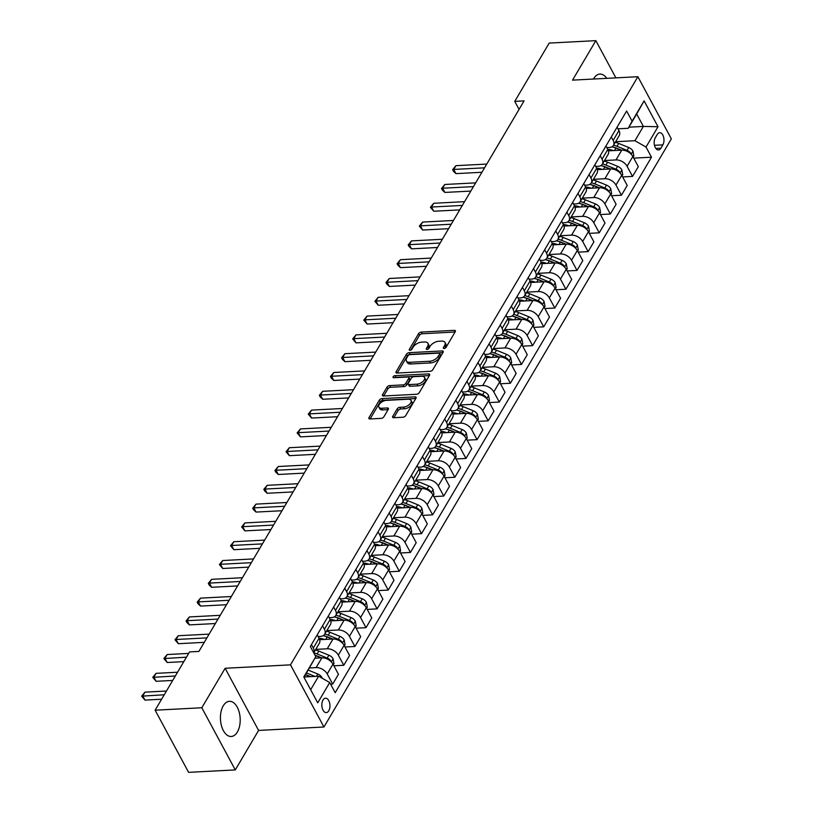 <?xml version="1.0" encoding="UTF-8"?>
<svg xmlns="http://www.w3.org/2000/svg" width="813" height="813" viewBox="0 0 813 813"><rect width="100%" height="100%" fill="white"/><g stroke="black" fill="none" stroke-linecap="round" stroke-linejoin="round"><path stroke-width="1.22" d="M444.091 348.513A1.555 0.833 -28.3 0 0 445.991 347.415L455.25 331.724A2.215 1.179 -28.3 0 0 455.371 330.769A2.215 1.179 -28.3 0 0 454.294 330.342L421.307 332.07A2.215 1.179 -28.3 0 0 418.604 333.645L409.335 349.336A1.555 0.833 -28.3 0 0 409.254 349.997A1.555 0.833 -28.3 0 0 410.006 350.301A1.555 0.833 -28.3 0 0 411.896 349.194L413.095 347.171A7.093 3.791 -28.3 0 1 421.754 342.131L424.508 341.988A7.093 3.791 -28.3 0 1 427.953 343.36A7.093 3.791 -28.3 0 1 427.577 346.409L426.378 348.442A1.555 0.833 -28.3 0 0 426.297 349.112A1.555 0.833 -28.3 0 0 427.049 349.407A1.555 0.833 -28.3 0 0 428.949 348.31L430.148 346.277A7.093 3.791 -28.3 0 1 438.796 341.247L441.55 341.094A7.093 3.791 -28.3 0 1 444.996 342.466A7.093 3.791 -28.3 0 1 444.62 345.515L443.42 347.547A1.555 0.833 -28.3 0 0 443.339 348.218A1.555 0.833 -28.3 0 0 444.091 348.513M237.366 732.005A17.601 9.858 87 0 0 239.246 712.381A17.601 9.858 87 0 0 229.398 701.324A17.601 9.858 87 0 0 223.26 705.806A17.601 9.858 87 0 0 221.38 725.42A17.601 9.858 87 0 0 231.238 736.487A17.601 9.858 87 0 0 237.366 732.005M606.783 78.343A17.601 9.858 87 0 0 599.892 74.074A17.601 9.858 87 0 0 593.754 78.556A17.601 9.858 87 0 0 593.48 79.034M328.787 710.765A7.226 4.045 87 0 0 329.56 702.717A7.226 4.045 87 0 0 325.515 698.184A7.226 4.045 87 0 0 323.005 700.013A7.226 4.045 87 0 0 322.233 708.062A7.226 4.045 87 0 0 326.277 712.605A7.226 4.045 87 0 0 328.787 710.765M392.75 416.337A2.215 1.179 -28.3 0 0 392.638 417.293A2.215 1.179 -28.3 0 0 393.716 417.719L402.974 417.232A2.215 1.179 -28.3 0 0 405.677 415.667L415.961 398.238A2.215 1.179 -28.3 0 0 416.083 397.283A2.215 1.179 -28.3 0 0 415.006 396.856L382.019 398.583A2.215 1.179 -28.3 0 0 379.315 400.159L369.021 417.577A2.215 1.179 -28.3 0 0 368.909 418.532A2.215 1.179 -28.3 0 0 369.986 418.959L381.165 418.38A2.215 1.179 -28.3 0 0 383.868 416.805L388.268 409.346A2.215 1.179 -28.3 0 0 388.39 408.39A2.215 1.179 -28.3 0 0 387.313 407.963L381.764 408.258A5.925 3.171 -28.3 0 1 378.878 407.12A5.925 3.171 -28.3 0 1 380.586 402.923A5.925 3.171 -28.3 0 1 386.429 400.362L408.146 399.224A5.925 3.171 -28.3 0 1 411.032 400.362A5.925 3.171 -28.3 0 1 409.325 404.559A5.925 3.171 -28.3 0 1 403.482 407.12L399.864 407.313A2.215 1.179 -28.3 0 0 397.161 408.878L392.75 416.337L393.502 417.719M225.13 668.276L201.807 707.757L155.131 710.206L188.596 772.35L235.272 769.911L258.595 730.42L323.94 726.995L290.485 664.851L225.13 668.276L258.595 730.42M615.888 77.865L595.858 40.65L572.535 80.131L637.88 76.717L290.485 664.851M595.858 40.65L549.182 43.089L514.751 101.381L519.06 109.389M155.131 710.206L189.561 651.914L198.9 651.426L524.08 100.893L514.751 101.381M430.097 371.317A2.215 1.179 -28.3 0 0 432.801 369.742L443.085 352.324A2.215 1.179 -28.3 0 0 443.207 351.368A2.215 1.179 -28.3 0 0 442.13 350.942L409.142 352.669A2.215 1.179 -28.3 0 0 406.439 354.244L396.144 371.663A2.215 1.179 -28.3 0 0 396.022 372.618A2.215 1.179 -28.3 0 0 397.11 373.045L430.097 371.317M429.528 375.281L419.234 392.699A2.215 1.179 -28.3 0 1 416.53 394.275L383.543 396.002A2.215 1.179 -28.3 0 1 382.466 395.575A2.215 1.179 -28.3 0 1 382.588 394.62L386.988 387.171A2.215 1.179 -28.3 0 1 389.691 385.596L403.075 384.895A2.215 1.179 -28.3 0 0 405.778 383.319L408.695 378.37A2.215 1.179 -28.3 0 0 408.817 377.425A2.215 1.179 -28.3 0 0 407.74 376.998L393.807 377.72A1.555 0.833 -28.3 0 1 393.055 377.425A1.555 0.833 -28.3 0 1 393.502 376.328A1.555 0.833 -28.3 0 1 395.027 375.657L428.563 373.899A2.215 1.179 -28.3 0 1 429.64 374.326A2.215 1.179 -28.3 0 1 429.528 375.281M657.25 134.46L655.298 137.763A6.992 3.923 87 0 0 654.546 145.568A6.992 3.923 87 0 0 658.469 149.958A6.992 3.923 87 0 0 660.908 148.179L662.859 144.866A6.992 3.923 87 0 0 663.601 137.072A6.992 3.923 87 0 0 659.689 132.682A6.992 3.923 87 0 0 657.25 134.46M323.94 726.995L671.345 138.86L637.88 76.717M628.896 127.184L643.378 126.422L636.691 113.993L628.246 128.281L632.097 121.178L626.63 111.015L310.322 646.508L315.8 656.67L303.971 677.29M632.097 121.178L644.089 100.873L658.022 126.737L646.02 147.041L634.943 140.71L615.604 141.726M633.744 158.129L651.498 157.204L646.02 147.041M651.498 157.204L335.2 692.696L329.722 682.534L317.731 702.839L303.798 676.975L315.8 656.67M201.807 707.757L235.272 769.911M634.943 140.71L643.378 126.422L658.022 126.737M310.657 689.719L318.635 676.213L304.153 676.965M330.617 684.19L332.69 684.079L327.212 673.926A9.024 5.711 -149.4 0 0 316.125 667.595L309.489 667.94M332.69 684.079L338.462 674.302L332.984 664.14A9.024 5.711 -149.4 0 0 321.907 657.819L314.977 658.184M333.879 665.796L343.787 665.278L338.32 655.115A9.024 5.711 -149.4 0 0 327.233 648.794L315.739 649.394M343.787 665.278L349.57 655.502L344.092 645.339A9.024 5.711 -149.4 0 0 333.005 639.018L319.661 639.709M344.986 646.996L354.895 646.477L349.427 636.315A9.024 5.711 -149.4 0 0 338.34 629.994L326.846 630.593M354.895 646.477L360.677 636.701L355.2 626.538A9.024 5.711 -149.4 0 0 344.112 620.207L330.769 620.908M356.094 628.195L366.002 627.677L360.535 617.514A9.024 5.711 -149.4 0 0 349.448 611.183L337.954 611.793M366.002 627.677L371.775 617.9L366.307 607.738A9.024 5.711 -149.4 0 0 355.22 601.407L341.867 602.108M367.202 609.394L377.11 608.876L371.643 598.714A9.024 5.711 -149.4 0 0 360.555 592.382L349.062 592.982M377.11 608.876L382.882 599.1L377.415 588.937A9.024 5.711 -149.4 0 0 366.328 582.606L352.974 583.307M378.309 590.594L388.218 590.075L382.74 579.913A9.024 5.711 -149.4 0 0 371.663 573.582L360.169 574.181M388.218 590.075L393.99 580.289L388.523 570.137A9.024 5.711 -149.4 0 0 377.435 563.805L364.082 564.507M389.407 571.783L399.325 571.265L393.848 561.102A9.024 5.711 -149.4 0 0 382.76 554.781L371.277 555.381M399.325 571.265L405.098 561.488L399.63 551.326A9.024 5.711 -149.4 0 0 388.543 545.005L375.189 545.706M400.514 552.982L410.423 552.464L404.955 542.301A9.024 5.711 -149.4 0 0 393.868 535.98L382.384 536.58M410.423 552.464L416.205 542.688L410.728 532.525A9.024 5.711 -149.4 0 0 399.65 526.204L386.297 526.895M411.622 534.182L421.53 533.663L416.063 523.501A9.024 5.711 -149.4 0 0 404.976 517.17L393.482 517.779M421.53 533.663L427.313 523.887L421.835 513.725A9.024 5.711 -149.4 0 0 410.748 507.393L397.405 508.095M422.73 515.381L432.638 514.863L427.171 504.7A9.024 5.711 -149.4 0 0 416.083 498.369L404.589 498.979M432.638 514.863L438.41 505.086L432.943 494.924A9.024 5.711 -149.4 0 0 421.856 488.593L408.512 489.294M433.837 496.58L443.746 496.062L438.278 485.9A9.024 5.711 -149.4 0 0 427.191 479.568L415.697 480.168M443.746 496.062L449.518 486.286L444.05 476.123A9.024 5.711 -149.4 0 0 432.963 469.792L419.61 470.493M444.945 477.78L454.853 477.251L449.376 467.099A9.024 5.711 -149.4 0 0 438.298 460.768L426.805 461.367M454.853 477.251L460.625 467.475L455.158 457.313A9.024 5.711 -149.4 0 0 444.071 450.991L430.717 451.693M456.042 458.969L465.961 458.451L460.483 448.288A9.024 5.711 -149.4 0 0 449.396 441.967L437.912 442.567M465.961 458.451L471.733 448.674L466.266 438.512A9.024 5.711 -149.4 0 0 455.178 432.191L441.825 432.882M467.15 440.168L477.068 439.65L471.591 429.488A9.024 5.711 -149.4 0 0 460.504 423.167L449.02 423.766M477.068 439.65L482.841 429.874L477.363 419.711A9.024 5.711 -149.4 0 0 466.286 413.38L452.932 414.081M478.257 421.368L488.166 420.849L482.698 410.687A9.024 5.711 -149.4 0 0 471.611 404.356L460.117 404.965M488.166 420.849L493.948 411.073L488.471 400.911A9.024 5.711 -149.4 0 0 477.383 394.579L464.04 395.281M489.365 402.567L499.273 402.049L493.806 391.886A9.024 5.711 -149.4 0 0 482.719 385.555L471.225 386.155M499.273 402.049L505.056 392.273L499.578 382.11A9.024 5.711 -149.4 0 0 488.491 375.779L475.148 376.48M500.473 383.766L510.381 383.248L504.914 373.086A9.024 5.711 -149.4 0 0 493.826 366.754L482.333 367.354M510.381 383.248L516.153 373.462L510.686 363.309A9.024 5.711 -149.4 0 0 499.599 356.978L486.245 357.679M511.58 364.956L521.489 364.437L516.021 354.275A9.024 5.711 -149.4 0 0 504.934 347.954L493.44 348.553M521.489 364.437L527.261 354.661L521.794 344.499A9.024 5.711 -149.4 0 0 510.706 338.178L497.353 338.879M522.688 346.155L532.596 345.637L527.119 335.474A9.024 5.711 -149.4 0 0 516.042 329.153L504.548 329.753M532.596 345.637L538.369 335.86L532.901 325.698A9.024 5.711 -149.4 0 0 521.814 319.377L508.46 320.068M533.785 327.354L543.704 326.836L538.226 316.674A9.024 5.711 -149.4 0 0 527.139 310.353L515.655 310.952M543.704 326.836L549.476 317.06L543.999 306.897A9.024 5.711 -149.4 0 0 532.922 300.566L519.568 301.267M544.893 308.554L554.801 308.036L549.334 297.873A9.024 5.711 -149.4 0 0 538.247 291.542L526.763 292.152M554.801 308.036L560.584 298.259L555.106 288.097A9.024 5.711 -149.4 0 0 544.019 281.765L530.676 282.467M556.001 289.753L565.909 289.235L560.442 279.072A9.024 5.711 -149.4 0 0 549.354 272.741L537.86 273.341M565.909 289.235L571.691 279.459L566.214 269.296A9.024 5.711 -149.4 0 0 555.127 262.965L541.783 263.666M567.108 270.953L577.017 270.434L571.549 260.272A9.024 5.711 -149.4 0 0 560.462 253.941L548.968 254.54M577.017 270.434L582.789 260.648L577.321 250.495A9.024 5.711 -149.4 0 0 566.234 244.164L552.891 244.865M578.216 252.142L588.124 251.624L582.657 241.461A9.024 5.711 -149.4 0 0 571.569 235.14L560.076 235.74M588.124 251.624L593.897 241.847L588.429 231.685A9.024 5.711 -149.4 0 0 577.342 225.364L563.988 226.055M589.323 233.341L599.232 232.823L593.754 222.66A9.024 5.711 -149.4 0 0 582.677 216.339L571.183 216.939M599.232 232.823L605.004 223.047L599.537 212.884A9.024 5.711 -149.4 0 0 588.449 206.563L575.096 207.254M600.421 214.541L610.339 214.022L604.862 203.86A9.024 5.711 -149.4 0 0 593.775 197.529L582.291 198.138M610.339 214.022L616.112 204.246L610.644 194.083A9.024 5.711 -149.4 0 0 599.557 187.752L586.203 188.453M611.528 195.74L621.447 195.222L615.969 185.059A9.024 5.711 -149.4 0 0 604.882 178.728L593.399 179.327M621.447 195.222L627.219 185.445L621.742 175.283A9.024 5.711 -149.4 0 0 610.665 168.952L597.311 169.653M622.636 176.939L632.544 176.421L627.077 166.258A9.024 5.711 -149.4 0 0 615.99 159.927L604.496 160.527M632.544 176.421L638.327 166.645L632.849 156.482A9.024 5.711 -149.4 0 0 621.762 150.151L608.419 150.852M617.961 128.82L628.246 128.281M606.854 147.631L609.303 147.499A9.024 5.711 -149.4 0 0 613.449 145.375A9.024 5.711 -149.4 0 0 613.154 140.385L611.305 136.96M595.746 166.431L598.195 166.299A9.024 5.711 -149.4 0 0 602.352 164.175A9.024 5.711 -149.4 0 0 602.047 159.196L600.197 155.761M584.649 185.232L587.088 185.1A9.024 5.711 -149.4 0 0 591.244 182.976A9.024 5.711 -149.4 0 0 590.939 177.996L589.09 174.561M573.541 204.033L575.98 203.911A9.024 5.711 -149.4 0 0 580.136 201.776A9.024 5.711 -149.4 0 0 579.832 196.797L577.982 193.362M562.433 222.833L564.872 222.711A9.024 5.711 -149.4 0 0 569.029 220.577A9.024 5.711 -149.4 0 0 568.724 215.597L566.874 212.173M551.326 241.644L553.765 241.512A9.024 5.711 -149.4 0 0 557.921 239.388A9.024 5.711 -149.4 0 0 557.616 234.398L555.767 230.973M540.218 260.445L542.667 260.312A9.024 5.711 -149.4 0 0 546.814 258.188A9.024 5.711 -149.4 0 0 546.509 253.209L544.669 249.774M529.111 279.245L531.56 279.113A9.024 5.711 -149.4 0 0 535.716 276.989A9.024 5.711 -149.4 0 0 535.411 272.009L533.562 268.575M518.003 298.046L520.452 297.914A9.024 5.711 -149.4 0 0 524.609 295.79A9.024 5.711 -149.4 0 0 524.304 290.81L522.454 287.375M506.906 316.846L509.345 316.724A9.024 5.711 -149.4 0 0 513.501 314.59A9.024 5.711 -149.4 0 0 513.196 309.611L511.347 306.176M495.798 335.647L498.237 335.525A9.024 5.711 -149.4 0 0 502.393 333.401A9.024 5.711 -149.4 0 0 502.088 328.411L500.239 324.987M484.69 354.458L487.129 354.326A9.024 5.711 -149.4 0 0 491.286 352.202A9.024 5.711 -149.4 0 0 490.981 347.212L489.131 343.787M473.583 373.258L476.022 373.126A9.024 5.711 -149.4 0 0 480.178 371.002A9.024 5.711 -149.4 0 0 479.873 366.023L478.034 362.588M462.475 392.059L464.924 391.927A9.024 5.711 -149.4 0 0 469.071 389.803A9.024 5.711 -149.4 0 0 468.776 384.823L466.926 381.388M451.367 410.86L453.817 410.738A9.024 5.711 -149.4 0 0 457.973 408.604A9.024 5.711 -149.4 0 0 457.668 403.624L455.819 400.189M440.27 429.66L442.709 429.538A9.024 5.711 -149.4 0 0 446.865 427.404A9.024 5.711 -149.4 0 0 446.561 422.425L444.711 419M429.162 448.471L431.601 448.339A9.024 5.711 -149.4 0 0 435.758 446.215A9.024 5.711 -149.4 0 0 435.453 441.225L433.603 437.801M418.055 467.272L420.494 467.14A9.024 5.711 -149.4 0 0 424.65 465.016A9.024 5.711 -149.4 0 0 424.345 460.036L422.496 456.601M406.947 486.072L409.386 485.94A9.024 5.711 -149.4 0 0 413.543 483.816A9.024 5.711 -149.4 0 0 413.238 478.837L411.388 475.402M395.84 504.873L398.289 504.741A9.024 5.711 -149.4 0 0 402.435 502.617A9.024 5.711 -149.4 0 0 402.13 497.637L400.291 494.202M384.732 523.674L387.181 523.552A9.024 5.711 -149.4 0 0 391.338 521.418A9.024 5.711 -149.4 0 0 391.033 516.438L389.183 513.003M373.624 542.474L376.073 542.352A9.024 5.711 -149.4 0 0 380.23 540.218A9.024 5.711 -149.4 0 0 379.925 535.239L378.075 531.814M362.527 561.285L364.966 561.153A9.024 5.711 -149.4 0 0 369.122 559.029A9.024 5.711 -149.4 0 0 368.817 554.039L366.968 550.614M351.419 580.086L353.858 579.954A9.024 5.711 -149.4 0 0 358.015 577.83A9.024 5.711 -149.4 0 0 357.71 572.85L355.86 569.415M340.312 598.886L342.751 598.754A9.024 5.711 -149.4 0 0 346.907 596.63A9.024 5.711 -149.4 0 0 346.602 591.651L344.753 588.216M329.204 617.687L331.643 617.565A9.024 5.711 -149.4 0 0 335.799 615.431A9.024 5.711 -149.4 0 0 335.495 610.451L333.655 607.016M318.096 636.488L320.546 636.366A9.024 5.711 -149.4 0 0 324.692 634.231A9.024 5.711 -149.4 0 0 324.397 629.252L322.548 625.817M613.449 145.375L619.232 135.598A9.024 5.711 -149.4 0 0 618.927 130.608L617.077 127.184M602.352 164.175L608.124 154.399A9.024 5.711 -149.4 0 0 607.819 149.419L605.97 145.984M591.244 182.976L597.016 173.199A9.024 5.711 -149.4 0 0 596.712 168.22L594.862 164.785M580.136 201.776L585.909 192A9.024 5.711 -149.4 0 0 585.604 187.02L583.754 183.586M569.029 220.577L574.801 210.801A9.024 5.711 -149.4 0 0 574.496 205.821L572.657 202.386M557.921 239.388L563.704 229.612A9.024 5.711 -149.4 0 0 563.399 224.622L561.549 221.197M546.814 258.188L552.596 248.412A9.024 5.711 -149.4 0 0 552.291 243.422L550.442 239.998M535.716 276.989L541.488 267.213A9.024 5.711 -149.4 0 0 541.184 262.233L539.334 258.798M524.609 295.79L530.381 286.013A9.024 5.711 -149.4 0 0 530.076 281.034L528.226 277.599M513.501 314.59L519.273 304.814A9.024 5.711 -149.4 0 0 518.968 299.834L517.119 296.399M502.393 333.401L508.166 323.615A9.024 5.711 -149.4 0 0 507.861 318.635L506.021 315.21M491.286 352.202L497.058 342.425A9.024 5.711 -149.4 0 0 496.753 337.436L494.914 334.011M480.178 371.002L485.961 361.226A9.024 5.711 -149.4 0 0 485.656 356.246L483.806 352.812M469.071 389.803L474.853 380.027A9.024 5.711 -149.4 0 0 474.548 375.047L472.699 371.612M457.973 408.604L463.745 398.827A9.024 5.711 -149.4 0 0 463.44 393.848L461.591 390.413M446.865 427.404L452.638 417.628A9.024 5.711 -149.4 0 0 452.333 412.648L450.483 409.213M435.758 446.215L441.53 436.429A9.024 5.711 -149.4 0 0 441.225 431.449L439.376 428.024M424.65 465.016L430.423 455.239A9.024 5.711 -149.4 0 0 430.118 450.25L428.278 446.825M413.543 483.816L419.325 474.04A9.024 5.711 -149.4 0 0 419.02 469.06L417.171 465.625M402.435 502.617L408.217 492.841A9.024 5.711 -149.4 0 0 407.913 487.861L406.063 484.426M391.338 521.418L397.11 511.641A9.024 5.711 -149.4 0 0 396.805 506.662L394.955 503.227M380.23 540.218L386.002 530.442A9.024 5.711 -149.4 0 0 385.697 525.462L383.848 522.027M369.122 559.029L374.895 549.253A9.024 5.711 -149.4 0 0 374.59 544.263L372.74 540.838M358.015 577.83L363.787 568.053A9.024 5.711 -149.4 0 0 363.482 563.074L361.643 559.639M346.907 596.63L352.679 586.854A9.024 5.711 -149.4 0 0 352.385 581.874L350.535 578.439M335.799 615.431L341.582 605.655A9.024 5.711 -149.4 0 0 341.277 600.675L339.428 597.24M324.692 634.231L330.474 624.455A9.024 5.711 -149.4 0 0 330.169 619.476L328.32 616.041M330.891 661.457L330.474 660.319A5.976 3.791 -149.4 0 0 327.192 658.052L317.141 653.947A17.266 10.925 -149.4 0 0 313.727 652.829L319.367 643.256A9.024 5.711 -149.4 0 0 319.062 638.276L317.212 634.851M313.716 652.809A9.024 5.711 -149.4 0 0 313.29 648.052L311.44 644.628M318.635 676.213L329.722 682.534M636.691 113.993L644.089 100.873M444.863 348.32L445.524 347.192A7.093 3.791 -28.3 0 0 445.9 344.143L444.996 342.466M427.953 343.36L428.858 345.037A7.093 3.791 -28.3 0 1 428.481 348.086L427.821 349.214M455.077 332.029L422.211 333.747A2.215 1.179 -28.3 0 0 419.508 335.322L410.768 350.108M442.912 352.629L410.047 354.346A2.215 1.179 -28.3 0 0 407.343 355.921L397.232 373.035M439.559 354.082A1.555 0.833 -28.3 0 0 439.65 353.411A1.555 0.833 -28.3 0 0 438.888 353.116L409.935 354.631A1.555 0.833 -28.3 0 0 408.045 355.728L406.774 357.872A7.093 3.791 -28.3 0 0 406.398 360.921A7.093 3.791 -28.3 0 0 409.854 362.293L429.64 361.257A7.093 3.791 -28.3 0 0 438.298 356.226L439.559 354.082L440.463 355.759A1.555 0.833 -28.3 0 0 440.555 355.088L439.65 353.411M406.398 360.921L407.303 362.608A7.093 3.791 -28.3 0 0 410.758 363.97L409.854 362.293M440.463 355.759L439.203 357.903A7.093 3.791 -28.3 0 1 430.544 362.933L410.758 363.97M383.665 395.992L387.892 388.848L386.988 387.171M408.817 377.425L409.722 379.102A2.215 1.179 -28.3 0 1 409.6 380.057L406.683 384.996A2.215 1.179 -28.3 0 1 403.98 386.571L390.596 387.273A2.215 1.179 -28.3 0 0 387.892 388.848M429.345 375.586L395.931 377.334A1.555 0.833 -28.3 0 0 394.884 377.669M416.957 384.163A5.925 3.171 -28.3 0 0 422.801 381.602A5.925 3.171 -28.3 0 0 424.508 377.405A5.925 3.171 -28.3 0 0 421.622 376.267L413.969 376.673A2.215 1.179 -28.3 0 0 411.266 378.238L408.339 383.187A2.215 1.179 -28.3 0 0 408.228 384.143A2.215 1.179 -28.3 0 0 409.305 384.569L416.957 384.163L417.862 385.85A5.925 3.171 -28.3 0 0 423.705 383.289A5.925 3.171 -28.3 0 0 425.412 379.092L424.508 377.405M408.228 384.143L409.132 385.819A2.215 1.179 -28.3 0 0 410.209 386.246L409.305 384.569M417.862 385.85L410.209 386.246M411.032 400.362L411.937 402.039A5.925 3.171 -28.3 0 1 410.23 406.236A5.925 3.171 -28.3 0 1 404.386 408.797L400.768 408.99A2.215 1.179 -28.3 0 0 398.065 410.565L393.838 417.709M378.878 407.12L379.783 408.797A5.925 3.171 -28.3 0 0 382.669 409.935L381.764 408.258M388.086 409.65L382.669 409.935M415.789 398.543L382.923 400.27A2.215 1.179 -28.3 0 0 380.22 401.835L370.108 418.959M633.175 157.072L633.855 155.913L632.931 151.045A5.976 3.791 -149.4 0 0 628.744 147.529L618.693 143.423A17.266 10.925 -149.4 0 0 615.268 142.305M613.337 150.588A17.266 10.925 -149.4 0 0 607.758 149.307M630.756 153.799L630.339 152.661A5.976 3.791 -149.4 0 0 627.057 150.385L616.996 146.279A17.266 10.925 -149.4 0 0 613.581 145.161M612.646 147.001A14.329 9.075 30.6 0 1 616.65 148.179L621.518 150.161M486.774 164.063L455.93 165.679L453.715 169.439L455.971 173.636L481.916 172.275M611.904 146.828A17.266 10.925 30.6 0 1 615.939 148.088L621.081 150.192M455.971 173.636L453.532 171.38L452.628 169.693L453.715 169.439L484.548 167.824M452.628 169.693L455.93 165.679M622.067 175.872L622.748 174.714L621.823 169.846A5.976 3.791 -149.4 0 0 617.636 166.33L607.585 162.224A17.266 10.925 -149.4 0 0 604.161 161.106M602.23 169.399A17.266 10.925 -149.4 0 0 596.651 168.108M619.648 172.6L619.232 171.462A5.976 3.791 -149.4 0 0 615.949 169.185L605.898 165.08A17.266 10.925 -149.4 0 0 602.474 163.962M601.539 165.801A14.329 9.075 30.6 0 1 605.543 166.98L610.411 168.962M475.666 182.864L444.823 184.48L442.607 188.24L444.863 192.437L470.808 191.085M600.797 165.628A17.266 10.925 30.6 0 1 604.831 166.889L609.974 168.992M444.863 192.437L442.424 190.181L441.52 188.494L442.607 188.24L473.44 186.624M441.52 188.494L444.823 184.48M610.959 194.673L611.64 193.514L610.726 188.657A5.976 3.791 -149.4 0 0 606.528 185.13L596.478 181.025A17.266 10.925 -149.4 0 0 593.053 179.907M591.122 188.199A17.266 10.925 -149.4 0 0 585.543 186.909M608.541 191.401L608.124 190.262A5.976 3.791 -149.4 0 0 604.842 187.986L594.791 183.89A17.266 10.925 -149.4 0 0 591.366 182.773M590.441 184.612A14.329 9.075 30.6 0 1 594.435 185.781L599.303 187.773M464.558 201.665L433.725 203.28L431.5 207.041L433.756 211.238L459.711 209.886M589.689 184.429A17.266 10.925 30.6 0 1 593.724 185.689L598.866 187.793M433.756 211.238L430.412 207.305L431.5 207.041L462.343 205.425M430.412 207.305L433.725 203.28M599.852 213.473L600.533 212.315L599.618 207.457A5.976 3.791 -149.4 0 0 595.421 203.931L585.37 199.835A17.266 10.925 -149.4 0 0 581.945 198.718M580.015 207A17.266 10.925 -149.4 0 0 574.445 205.709M597.433 210.201L597.016 209.063A5.976 3.791 -149.4 0 0 593.734 206.797L583.683 202.691A17.266 10.925 -149.4 0 0 580.258 201.573M579.334 203.413A14.329 9.075 30.6 0 1 583.338 204.581L588.206 206.573M453.451 220.465L422.618 222.081L420.392 225.841L422.658 230.049L448.603 228.687M578.582 203.24A17.266 10.925 30.6 0 1 582.616 204.49L587.758 206.593M422.658 230.049L419.315 226.105L420.392 225.841L451.235 224.225M419.315 226.105L422.618 222.081M588.744 232.274L589.425 231.116L588.51 226.258A5.976 3.791 -149.4 0 0 584.313 222.732L574.263 218.636A17.266 10.925 -149.4 0 0 570.838 217.518M568.907 225.801A17.266 10.925 -149.4 0 0 563.338 224.51M586.325 229.002L585.909 227.864A5.976 3.791 -149.4 0 0 582.626 225.597L572.576 221.492A17.266 10.925 -149.4 0 0 569.151 220.374M568.226 222.213A14.329 9.075 30.6 0 1 572.23 223.382L577.098 225.374M442.343 239.276L411.51 240.892L409.285 244.652L411.551 248.849L437.496 247.487M567.474 222.04A17.266 10.925 30.6 0 1 571.509 223.301L576.651 225.394M411.551 248.849L409.112 246.583L408.207 244.906L409.285 244.652L440.128 243.036M408.207 244.906L411.51 240.892M577.637 251.085L578.328 249.926L577.403 245.059A5.976 3.791 -149.4 0 0 573.216 241.542L563.155 237.437A17.266 10.925 -149.4 0 0 559.73 236.319M557.799 244.601A17.266 10.925 -149.4 0 0 552.23 243.321M575.218 247.813L574.811 246.674A5.976 3.791 -149.4 0 0 571.519 244.398L561.468 240.292A17.266 10.925 -149.4 0 0 558.043 239.174M557.118 241.014A14.329 9.075 30.6 0 1 561.122 242.193L565.99 244.174M431.246 258.077L400.403 259.693L398.177 263.453L400.443 267.65L426.388 266.288M556.366 240.841A17.266 10.925 30.6 0 1 560.401 242.101L565.553 244.195M400.443 267.65L398.004 265.384L397.1 263.707L398.177 263.453L429.02 261.837M397.1 263.707L400.403 259.693M566.529 269.886L567.22 268.727L566.295 263.859A5.976 3.791 -149.4 0 0 562.108 260.343L552.047 256.237A17.266 10.925 -149.4 0 0 548.633 255.119M546.702 263.412A17.266 10.925 -149.4 0 0 541.123 262.121M564.12 266.613L563.704 265.475A5.976 3.791 -149.4 0 0 560.421 263.199L550.36 259.093A17.266 10.925 -149.4 0 0 546.936 257.975M546.011 259.814A14.329 9.075 30.6 0 1 550.015 260.993L554.883 262.975M420.138 276.877L389.295 278.493L387.079 282.253L389.336 286.45L415.28 285.089M545.269 259.642A17.266 10.925 30.6 0 1 549.293 260.902L554.446 263.006M389.336 286.45L386.897 284.194L385.992 282.507L387.079 282.253L417.912 280.637M385.992 282.507L389.295 278.493M555.431 288.686L556.112 287.528L555.188 282.66A5.976 3.791 -149.4 0 0 551.001 279.144L540.95 275.038A17.266 10.925 -149.4 0 0 537.525 273.92M535.594 282.213A17.266 10.925 -149.4 0 0 530.015 280.922M553.013 285.414L552.596 284.276A5.976 3.791 -149.4 0 0 549.314 281.999L539.263 277.904A17.266 10.925 -149.4 0 0 535.838 276.776M534.903 278.625A14.329 9.075 30.6 0 1 538.907 279.794L543.775 281.786M409.03 295.678L378.187 297.294L375.972 301.054L378.228 305.251L404.173 303.899M534.161 278.442A17.266 10.925 30.6 0 1 538.196 279.702L543.338 281.806M378.228 305.251L374.884 301.318L375.972 301.054L406.805 299.438M374.884 301.318L378.187 297.294M544.324 307.487L545.005 306.328L544.08 301.471A5.976 3.791 -149.4 0 0 539.893 297.944L529.842 293.839A17.266 10.925 -149.4 0 0 526.418 292.721M524.487 301.013A17.266 10.925 -149.4 0 0 518.907 299.723M541.905 304.214L541.488 303.076A5.976 3.791 -149.4 0 0 538.206 300.8L528.155 296.704A17.266 10.925 -149.4 0 0 524.731 295.586M523.806 297.426A14.329 9.075 30.6 0 1 527.8 298.595L532.667 300.586M397.923 314.479L367.08 316.094L364.864 319.855L367.12 324.052L393.075 322.7M523.054 297.243A17.266 10.925 30.6 0 1 527.088 298.503L532.23 300.607M367.12 324.052L363.777 320.119L364.864 319.855L395.697 318.239M363.777 320.119L367.08 316.094M533.216 326.287L533.897 325.129L532.982 320.271A5.976 3.791 -149.4 0 0 528.785 316.745L518.735 312.649A17.266 10.925 -149.4 0 0 515.31 311.531M513.379 319.814A17.266 10.925 -149.4 0 0 507.8 318.523M530.798 323.015L530.381 321.877A5.976 3.791 -149.4 0 0 527.098 319.611L517.048 315.505A17.266 10.925 -149.4 0 0 513.623 314.387M512.698 316.227A14.329 9.075 30.6 0 1 516.702 317.395L521.57 319.387M386.815 333.289L355.982 334.895L353.757 338.655L356.023 342.862L381.968 341.501M511.946 316.054A17.266 10.925 30.6 0 1 515.981 317.304L521.123 319.407M356.023 342.862L352.679 338.919L353.757 338.655L384.6 337.049M352.679 338.919L355.982 334.895M522.109 345.098L522.789 343.94L521.875 339.072A5.976 3.791 -149.4 0 0 517.678 335.556L507.627 331.45A17.266 10.925 -149.4 0 0 504.202 330.332M502.271 338.615A17.266 10.925 -149.4 0 0 496.702 337.334M519.69 341.816L519.273 340.677A5.976 3.791 -149.4 0 0 515.991 338.411L505.94 334.306A17.266 10.925 -149.4 0 0 502.515 333.188M501.591 335.027A14.329 9.075 30.6 0 1 505.595 336.206L510.462 338.188M375.708 352.09L344.875 353.706L342.649 357.466L344.915 361.663L370.86 360.301M500.838 334.854A17.266 10.925 30.6 0 1 504.873 336.115L510.015 338.208M344.915 361.663L342.476 359.397L341.572 357.72L342.649 357.466L373.492 355.85M341.572 357.72L344.875 353.706M511.001 363.899L511.692 362.74L510.767 357.872A5.976 3.791 -149.4 0 0 506.57 354.356L496.519 350.251A17.266 10.925 -149.4 0 0 493.095 349.133M491.164 357.415A17.266 10.925 -149.4 0 0 485.595 356.135M508.582 360.626L508.166 359.488A5.976 3.791 -149.4 0 0 504.883 357.212L494.832 353.106A17.266 10.925 -149.4 0 0 491.408 351.988M490.483 353.828A14.329 9.075 30.6 0 1 494.487 355.007L499.355 356.988M364.6 370.891L333.767 372.506L331.541 376.267L333.808 380.464L359.753 379.102M489.731 353.655A17.266 10.925 30.6 0 1 493.765 354.915L498.918 357.009M333.808 380.464L331.369 378.208L330.464 376.521L331.541 376.267L362.385 374.651M330.464 376.521L333.767 372.506M499.893 382.699L500.584 381.541L499.66 376.673A5.976 3.791 -149.4 0 0 495.473 373.157L485.412 369.051A17.266 10.925 -149.4 0 0 481.997 367.933M480.066 376.226A17.266 10.925 -149.4 0 0 474.487 374.935M497.475 379.427L497.068 378.289A5.976 3.791 -149.4 0 0 493.786 376.013L483.725 371.907A17.266 10.925 -149.4 0 0 480.3 370.789M479.375 372.628A14.329 9.075 30.6 0 1 483.379 373.807L488.247 375.789M353.503 389.691L322.659 391.307L320.444 395.067L322.7 399.264L348.645 397.913M478.623 372.456A17.266 10.925 30.6 0 1 482.658 373.716L487.81 375.819M322.7 399.264L320.261 397.008L319.357 395.321L320.444 395.067L351.277 393.451M319.357 395.321L322.659 391.307M488.796 401.5L489.477 400.342L488.552 395.484A5.976 3.791 -149.4 0 0 484.365 391.957L474.314 387.852A17.266 10.925 -149.4 0 0 470.89 386.734M468.959 395.027A17.266 10.925 -149.4 0 0 463.38 393.736M486.377 398.228L485.961 397.09A5.976 3.791 -149.4 0 0 482.678 394.813L472.617 390.718A17.266 10.925 -149.4 0 0 469.203 389.6M468.268 391.439A14.329 9.075 30.6 0 1 472.272 392.608L477.14 394.6M342.395 408.492L311.552 410.108L309.336 413.868L311.592 418.065L337.537 416.713M467.526 391.256A17.266 10.925 30.6 0 1 471.56 392.516L476.703 394.62M311.592 418.065L308.249 414.132L309.336 413.868L340.169 412.252M308.249 414.132L311.552 410.108M477.688 420.301L478.369 419.142L477.444 414.284A5.976 3.791 -149.4 0 0 473.257 410.758L463.207 406.663A17.266 10.925 -149.4 0 0 459.782 405.545M457.851 413.827A17.266 10.925 -149.4 0 0 452.272 412.537M475.27 417.028L474.853 415.89A5.976 3.791 -149.4 0 0 471.57 413.614L461.52 409.518A17.266 10.925 -149.4 0 0 458.095 408.4M457.17 410.24A14.329 9.075 30.6 0 1 461.164 411.408L466.032 413.4M331.287 427.292L300.444 428.908L298.229 432.668L300.485 436.876L326.43 435.514M456.418 410.057A17.266 10.925 30.6 0 1 460.453 411.317L465.595 413.421M300.485 436.876L297.141 432.933L298.229 432.668L329.062 431.053M297.141 432.933L300.444 428.908M466.581 439.101L467.262 437.943L466.347 433.085A5.976 3.791 -149.4 0 0 462.15 429.559L452.099 425.463A17.266 10.925 -149.4 0 0 448.674 424.345M446.744 432.628A17.266 10.925 -149.4 0 0 441.164 431.337M464.162 435.829L463.745 434.691A5.976 3.791 -149.4 0 0 460.463 432.425L450.412 428.319A17.266 10.925 -149.4 0 0 446.987 427.201M446.063 429.04A14.329 9.075 30.6 0 1 450.056 430.209L454.924 432.201M320.18 446.103L289.347 447.719L287.121 451.479L289.377 455.676L315.332 454.315M445.311 428.868A17.266 10.925 30.6 0 1 449.345 430.128L454.487 432.221M289.377 455.676L286.034 451.733L287.121 451.479L317.964 449.863M286.034 451.733L289.347 447.719M455.473 457.912L456.154 456.754L455.239 451.886A5.976 3.791 -149.4 0 0 451.042 448.37L440.992 444.264A17.266 10.925 -149.4 0 0 437.567 443.146M435.636 451.428A17.266 10.925 -149.4 0 0 430.067 450.148M453.054 454.64L452.638 453.502A5.976 3.791 -149.4 0 0 449.355 451.225L439.305 447.12A17.266 10.925 -149.4 0 0 435.88 446.002M434.955 447.841A14.329 9.075 30.6 0 1 438.959 449.02L443.827 451.002M309.072 464.904L278.239 466.52L276.014 470.28L278.28 474.477L304.225 473.115M434.203 447.668A17.266 10.925 30.6 0 1 438.237 448.928L443.38 451.022M278.28 474.477L275.841 472.211L274.936 470.534L276.014 470.28L306.857 468.664M274.936 470.534L278.239 466.52M444.365 476.713L445.046 475.554L444.132 470.686A5.976 3.791 -149.4 0 0 439.935 467.17L429.884 463.064A17.266 10.925 -149.4 0 0 426.459 461.947M424.528 470.229A17.266 10.925 -149.4 0 0 418.959 468.949M441.947 473.44L441.53 472.302A5.976 3.791 -149.4 0 0 438.248 470.026L428.197 465.92A17.266 10.925 -149.4 0 0 424.772 464.802M423.847 466.642A14.329 9.075 30.6 0 1 427.851 467.821L432.719 469.802M297.965 483.705L267.131 485.32L264.906 489.08L267.172 493.278L293.117 491.916M423.095 466.469A17.266 10.925 30.6 0 1 427.13 467.729L432.282 469.833M267.172 493.278L264.733 491.022L263.829 489.335L264.906 489.08L295.749 487.465M263.829 489.335L267.131 485.32M433.258 495.513L433.949 494.355L433.024 489.487A5.976 3.791 -149.4 0 0 428.837 485.971L418.776 481.865A17.266 10.925 -149.4 0 0 415.352 480.747M413.421 489.04A17.266 10.925 -149.4 0 0 407.852 487.749M430.839 492.241L430.433 491.103A5.976 3.791 -149.4 0 0 427.14 488.826L417.089 484.721A17.266 10.925 -149.4 0 0 413.665 483.603M412.74 485.442A14.329 9.075 30.6 0 1 416.744 486.621L421.612 488.603M286.867 502.505L256.024 504.121L253.798 507.881L256.065 512.078L282.009 510.727M411.988 485.27A17.266 10.925 30.6 0 1 416.022 486.53L421.175 488.633M256.065 512.078L253.626 509.822L252.721 508.145L253.798 507.881L284.641 506.265M252.721 508.145L256.024 504.121M422.15 514.314L422.841 513.155L421.917 508.298A5.976 3.791 -149.4 0 0 417.73 504.771L407.669 500.666A17.266 10.925 -149.4 0 0 404.254 499.548M402.323 507.84A17.266 10.925 -149.4 0 0 396.744 506.55M419.742 511.042L419.325 509.903A5.976 3.791 -149.4 0 0 416.043 507.627L405.982 503.532A17.266 10.925 -149.4 0 0 402.567 502.414M401.632 504.253A14.329 9.075 30.6 0 1 405.636 505.422L410.504 507.414M275.759 521.306L244.916 522.922L242.701 526.682L244.957 530.879L270.902 529.527M400.89 504.07A17.266 10.925 30.6 0 1 404.915 505.33L410.067 507.434M244.957 530.879L241.613 526.946L242.701 526.682L273.534 525.066M241.613 526.946L244.916 522.922M411.053 533.115L411.734 531.956L410.809 527.098A5.976 3.791 -149.4 0 0 406.622 523.572L396.571 519.477A17.266 10.925 -149.4 0 0 393.146 518.359M391.216 526.641A17.266 10.925 -149.4 0 0 385.636 525.35M408.634 529.842L408.217 528.704A5.976 3.791 -149.4 0 0 404.935 526.438L394.884 522.332A17.266 10.925 -149.4 0 0 391.46 521.214M390.525 523.054A14.329 9.075 30.6 0 1 394.529 524.222L399.396 526.214M264.652 540.117L233.809 541.722L231.593 545.482L233.849 549.69L259.794 548.328M389.783 522.881A17.266 10.925 30.6 0 1 393.817 524.131L398.959 526.235M233.849 549.69L230.506 545.747L231.593 545.482L262.426 543.877M230.506 545.747L233.809 541.722M399.945 551.915L400.626 550.767L399.701 545.899A5.976 3.791 -149.4 0 0 395.514 542.383L385.464 538.277A17.266 10.925 -149.4 0 0 382.039 537.159M380.108 545.442A17.266 10.925 -149.4 0 0 374.529 544.151M397.527 548.643L397.11 547.505A5.976 3.791 -149.4 0 0 393.827 545.238L383.777 541.133A17.266 10.925 -149.4 0 0 380.352 540.015M379.427 541.854A14.329 9.075 30.6 0 1 383.421 543.033L388.289 545.015M253.544 558.917L222.701 560.533L220.486 564.293L222.742 568.49L248.697 567.128M378.675 541.682A17.266 10.925 30.6 0 1 382.71 542.942L387.852 545.035M222.742 568.49L219.398 564.547L220.486 564.293L251.319 562.677M219.398 564.547L222.701 560.533M388.838 570.726L389.518 569.567L388.604 564.7A5.976 3.791 -149.4 0 0 384.407 561.183L374.356 557.078A17.266 10.925 -149.4 0 0 370.931 555.96M369 564.242A17.266 10.925 -149.4 0 0 363.431 562.962M386.419 567.454L386.002 566.315A5.976 3.791 -149.4 0 0 382.72 564.039L372.669 559.933A17.266 10.925 -149.4 0 0 369.244 558.816M368.319 560.655A14.329 9.075 30.6 0 1 372.324 561.834L377.191 563.816M242.437 577.718L211.604 579.334L209.378 583.094L211.644 587.291L237.589 585.929M367.567 560.482A17.266 10.925 30.6 0 1 371.602 561.742L376.744 563.836M211.644 587.291L209.205 585.035L208.301 583.348L209.378 583.094L240.221 581.478M208.301 583.348L211.604 579.334M377.73 589.527L378.411 588.368L377.496 583.5A5.976 3.791 -149.4 0 0 373.299 579.984L363.248 575.878A17.266 10.925 -149.4 0 0 359.824 574.761M357.893 583.053A17.266 10.925 -149.4 0 0 352.324 581.762M375.311 586.254L374.895 585.116A5.976 3.791 -149.4 0 0 371.612 582.84L361.561 578.734A17.266 10.925 -149.4 0 0 358.137 577.616M357.212 579.456A14.329 9.075 30.6 0 1 361.216 580.634L366.084 582.616M231.329 596.518L200.496 598.134L198.27 601.894L200.537 606.091L226.481 604.73M356.46 579.283A17.266 10.925 30.6 0 1 360.494 580.543L365.637 582.647M200.537 606.091L198.098 603.835L197.193 602.148L198.27 601.894L229.114 600.279M197.193 602.148L200.496 598.134M366.622 608.327L367.313 607.169L366.389 602.301A5.976 3.791 -149.4 0 0 362.202 598.785L352.141 594.679A17.266 10.925 -149.4 0 0 348.716 593.561M346.785 601.854A17.266 10.925 -149.4 0 0 341.216 600.563M364.204 605.055L363.787 603.917A5.976 3.791 -149.4 0 0 360.505 601.64L350.454 597.545A17.266 10.925 -149.4 0 0 347.029 596.427M346.104 598.266A14.329 9.075 30.6 0 1 350.108 599.435L354.976 601.427M220.232 615.319L189.388 616.935L187.163 620.695L189.429 624.892L215.374 623.541M345.352 598.083A17.266 10.925 30.6 0 1 349.387 599.344L354.539 601.447M189.429 624.892L186.99 622.636L186.086 620.959L187.163 620.695L218.006 619.079M186.086 620.959L189.388 616.935M355.515 627.128L356.206 625.969L355.281 621.112A5.976 3.791 -149.4 0 0 351.094 617.585L341.033 613.49A17.266 10.925 -149.4 0 0 337.619 612.362M335.688 620.654A17.266 10.925 -149.4 0 0 330.108 619.364M353.106 623.856L352.69 622.717A5.976 3.791 -149.4 0 0 349.407 620.441L339.346 616.345A17.266 10.925 -149.4 0 0 335.921 615.228M334.997 617.067A14.329 9.075 30.6 0 1 339.001 618.236L343.869 620.228M209.124 634.12L178.281 635.736L176.065 639.496L178.321 643.703L204.266 642.341M334.255 616.884A17.266 10.925 30.6 0 1 338.279 618.144L343.432 620.248M178.321 643.703L174.978 639.76L176.065 639.496L206.898 637.88M174.978 639.76L178.281 635.736M344.417 645.929L345.098 644.77L344.173 639.912A5.976 3.791 -149.4 0 0 339.986 636.386L329.936 632.29A17.266 10.925 -149.4 0 0 326.511 631.173M324.58 639.455A17.266 10.925 -149.4 0 0 319.001 638.164M341.999 642.656L341.582 641.518A5.976 3.791 -149.4 0 0 338.299 639.252L328.239 635.146A17.266 10.925 -149.4 0 0 324.824 634.028M323.889 635.868A14.329 9.075 30.6 0 1 327.893 637.036L332.761 639.028M188.677 653.418L167.173 654.536L164.958 658.306L167.214 662.504L183.829 661.63M323.147 635.695A17.266 10.925 30.6 0 1 327.182 636.955L332.324 639.048M167.214 662.504L163.87 658.56L186.462 657.178M163.87 658.56L167.173 654.536M333.31 664.739L333.991 663.581L333.066 658.713A5.976 3.791 -149.4 0 0 328.879 655.197L318.828 651.091A17.266 10.925 -149.4 0 0 315.403 649.973M315.007 655.207A14.329 9.075 30.6 0 1 316.785 655.847L321.653 657.829M177.569 672.219L156.066 673.347L153.85 677.107L156.106 681.304L172.722 680.43M315.098 655.38A17.266 10.925 30.6 0 1 316.074 655.756L321.216 657.849M156.106 681.304L152.763 677.361L175.354 675.979M152.763 677.361L156.066 673.347M322.09 678.174L321.968 677.514A5.976 3.791 -149.4 0 0 317.771 673.997L308.218 670.095M305.556 674.597A14.329 9.075 30.6 0 1 305.678 674.648L310.556 676.629M166.472 691.02L144.968 692.148L142.742 695.908L144.999 700.105L161.614 699.231M314.977 676.396L306.531 672.951M305.464 674.76L310.109 676.66M144.999 700.105L141.655 696.162L164.246 694.78M141.655 696.162L144.968 692.148M316.125 667.595L321.907 657.819M327.233 648.794L333.005 639.018M338.34 629.994L344.112 620.207M349.448 611.183L355.22 601.407M360.555 592.382L366.328 582.606M371.663 573.582L377.435 563.805M382.76 554.781L388.543 545.005M393.868 535.98L399.65 526.204M404.976 517.17L410.748 507.393M416.083 498.369L421.856 488.593M427.191 479.568L432.963 469.792M438.298 460.768L444.071 450.991M449.396 441.967L455.178 432.191M460.504 423.167L466.286 413.38M471.611 404.356L477.383 394.579M482.719 385.555L488.491 375.779M493.826 366.754L499.599 356.978M504.934 347.954L510.706 338.178M516.042 329.153L521.814 319.377M527.139 310.353L532.922 300.566M538.247 291.542L544.019 281.765M549.354 272.741L555.127 262.965M560.462 253.941L566.234 244.164M571.569 235.14L577.342 225.364M582.677 216.339L588.449 206.563M593.775 197.529L599.557 187.752M604.882 178.728L610.665 168.952M615.99 159.927L621.762 150.151M613.154 140.385L618.927 130.608M627.077 166.258L632.849 156.482M615.969 185.059L621.742 175.283M602.047 159.196L607.819 149.419M604.862 203.86L610.644 194.083M590.939 177.996L596.712 168.22M593.754 222.66L599.537 212.884M579.832 196.797L585.604 187.02M582.657 241.461L588.429 231.685M568.724 215.597L574.496 205.821M571.549 260.272L577.321 250.495M557.616 234.398L563.399 224.622M560.442 279.072L566.214 269.296M546.509 253.209L552.291 243.422M549.334 297.873L555.106 288.097M535.411 272.009L541.184 262.233M538.226 316.674L543.999 306.897M524.304 290.81L530.076 281.034M527.119 335.474L532.901 325.698M513.196 309.611L518.968 299.834M516.021 354.275L521.794 344.499M502.088 328.411L507.861 318.635M504.914 373.086L510.686 363.309M490.981 347.212L496.753 337.436M493.806 391.886L499.578 382.11M479.873 366.023L485.656 356.246M482.698 410.687L488.471 400.911M468.776 384.823L474.548 375.047M471.591 429.488L477.363 419.711M457.668 403.624L463.44 393.848M460.483 448.288L466.266 438.512M446.561 422.425L452.333 412.648M449.376 467.099L455.158 457.313M435.453 441.225L441.225 431.449M438.278 485.9L444.05 476.123M424.345 460.036L430.118 450.25M427.171 504.7L432.943 494.924M413.238 478.837L419.02 469.06M416.063 523.501L421.835 513.725M402.13 497.637L407.913 487.861M404.955 542.301L410.728 532.525M391.033 516.438L396.805 506.662M393.848 561.102L399.63 551.326M379.925 535.239L385.697 525.462M382.74 579.913L388.523 570.137M368.817 554.039L374.59 544.263M371.643 598.714L377.415 588.937M357.71 572.85L363.482 563.074M360.535 617.514L366.307 607.738M346.602 591.651L352.385 581.874M349.427 636.315L355.2 626.538M335.495 610.451L341.277 600.675M338.32 655.115L344.092 645.339M324.397 629.252L330.169 619.476M327.212 673.926L332.984 664.14M313.29 648.052L319.062 638.276M654.485 145.314L662.859 144.866M655.857 148.444L660.908 148.179M445.524 347.192L444.62 345.515M426.896 349.407L426.378 348.442M428.481 348.086L427.577 346.409M409.854 350.301L409.335 349.336M419.508 335.322L418.604 333.645M422.211 333.747L421.307 332.07M455.138 331.917L454.294 330.342M443.939 348.513L443.42 347.547M396.886 373.045L396.144 371.663M407.343 355.921L406.439 354.244M410.047 354.346L409.142 352.669M442.973 352.517L442.13 350.942M430.544 362.933L429.64 361.257M439.203 357.903L438.298 356.226M383.33 396.002L382.588 394.62M390.596 387.273L389.691 385.596M403.98 386.571L403.075 384.895M406.683 384.996L405.778 383.319M409.6 380.057L408.695 378.37M395.931 377.334L395.027 375.657M429.416 375.474L428.563 373.899M398.065 410.565L397.161 408.878M400.768 408.99L399.864 407.313M404.386 408.797L403.482 407.12M388.157 409.539L387.313 407.963M369.763 418.959L369.021 417.577M380.22 401.835L379.315 400.159M382.923 400.27L382.019 398.583M415.85 398.431L415.006 396.856M631.162 154.206L632.961 151.167M616.996 146.279L618.693 143.423M614.486 150.527L615.939 148.088M627.057 150.385L628.744 147.529M629.435 152.702L630.339 152.661M620.055 173.006L621.854 169.968M605.898 165.08L607.585 162.224M603.388 169.338L604.831 166.889M615.949 169.185L617.636 166.33M618.337 171.502L619.232 171.462M608.947 191.807L610.746 188.779M594.791 183.89L596.478 181.025M592.281 188.138L593.724 185.689M604.842 187.986L606.528 185.13M607.23 190.313L608.124 190.262M597.85 210.608L599.638 207.579M583.683 202.691L585.37 199.835M581.173 206.939L582.616 204.49M593.734 206.797L595.421 203.931M596.122 209.114L597.016 209.063M586.742 229.418L588.531 226.38M572.576 221.492L574.263 218.636M570.065 225.74L571.509 223.301M582.626 225.597L584.313 222.732M585.014 227.914L585.909 227.864M575.634 248.219L577.423 245.18M561.468 240.292L563.155 237.437M558.958 244.54L560.401 242.101M571.519 244.398L573.216 241.542M573.907 246.715L574.811 246.674M564.527 267.02L566.315 263.981M550.36 259.093L552.047 256.237M547.85 263.351L549.293 260.902M560.421 263.199L562.108 260.343M562.799 265.516L563.704 265.475M553.419 285.82L555.218 282.782M539.263 277.904L540.95 275.038M536.743 282.152L538.196 279.702M549.314 281.999L551.001 279.144M551.692 284.326L552.596 284.276M542.312 304.621L544.11 301.593M528.155 296.704L529.842 293.839M525.645 300.952L527.088 298.503M538.206 300.8L539.893 297.944M540.594 303.127L541.488 303.076M531.214 323.422L533.003 320.393M517.048 315.505L518.735 312.649M514.538 319.753L515.981 317.304M527.098 319.611L528.785 316.745M529.487 321.928L530.381 321.877M520.107 342.232L521.895 339.194M505.94 334.306L507.627 331.45M503.43 338.554L504.873 336.115M515.991 338.411L517.678 335.556M518.379 340.728L519.273 340.677M508.999 361.033L510.788 357.994M494.832 353.106L496.519 350.251M492.322 357.354L493.765 354.915M504.883 357.212L506.57 354.356M507.271 359.529L508.166 359.488M497.891 379.834L499.68 376.795M483.725 371.907L485.412 369.051M481.215 376.165L482.658 373.716M493.786 376.013L495.473 373.157M496.164 378.33L497.068 378.289M486.784 398.634L488.583 395.596M472.617 390.718L474.314 387.852M470.107 394.966L471.56 392.516M482.678 394.813L484.365 391.957M485.056 397.14L485.961 397.09M475.676 417.435L477.475 414.406M461.52 409.518L463.207 406.663M459.01 413.766L460.453 411.317M471.57 413.614L473.257 410.758M473.959 415.941L474.853 415.89M464.569 436.235L466.367 433.207M450.412 428.319L452.099 425.463M447.902 432.567L449.345 430.128M460.463 432.425L462.15 429.559M462.851 434.742L463.745 434.691M453.471 455.046L455.26 452.008M439.305 447.12L440.992 444.264M436.794 451.367L438.237 448.928M449.355 451.225L451.042 448.37M451.743 453.542L452.638 453.502M442.363 473.847L444.152 470.808M428.197 465.92L429.884 463.064M425.687 470.178L427.13 467.729M438.248 470.026L439.935 467.17M440.636 472.343L441.53 472.302M431.256 492.648L433.044 489.609M417.089 484.721L418.776 481.865M414.579 488.979L416.022 486.53M427.14 488.826L428.837 485.971M429.528 491.143L430.433 491.103M420.148 511.448L421.947 508.42M405.982 503.532L407.669 500.666M403.472 507.779L404.915 505.33M416.043 507.627L417.73 504.771M418.421 509.954L419.325 509.903M409.041 530.249L410.839 527.22M394.884 522.332L396.571 519.477M392.374 526.58L393.817 524.131M404.935 526.438L406.622 523.572M407.313 528.755L408.217 528.704M397.933 549.06L399.732 546.021M383.777 541.133L385.464 538.277M381.267 545.381L382.71 542.942M393.827 545.238L395.514 542.383M396.216 547.556L397.11 547.505M386.836 567.86L388.624 564.822M372.669 559.933L374.356 557.078M370.159 564.181L371.602 561.742M382.72 564.039L384.407 561.183M385.108 566.356L386.002 566.315M375.728 586.661L377.517 583.622M361.561 578.734L363.248 575.878M359.051 582.992L360.494 580.543M371.612 582.84L373.299 579.984M374 585.157L374.895 585.116M364.62 605.461L366.409 602.423M350.454 597.545L352.141 594.679M347.944 601.793L349.387 599.344M360.505 601.64L362.202 598.785M362.893 603.968L363.787 603.917M353.513 624.262L355.301 621.234M339.346 616.345L341.033 613.49M336.836 620.593L338.279 618.144M349.407 620.441L351.094 617.585M351.785 622.768L352.69 622.717M342.405 643.063L344.204 640.034M328.239 635.146L329.936 632.29M325.728 639.394L327.182 636.955M338.299 639.252L339.986 636.386M340.677 641.569L341.582 641.518M331.298 661.873L333.096 658.835M317.141 653.947L318.828 651.091M315.668 656.437L316.074 655.756M327.192 658.052L328.879 655.197M329.58 660.369L330.474 660.319M316.399 676.325L317.771 673.997"/></g></svg>
